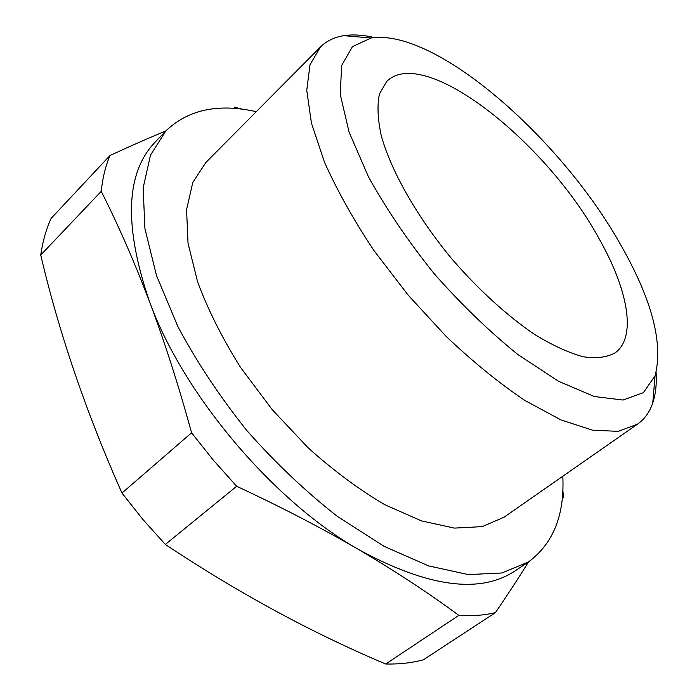 <?xml version="1.0" encoding="UTF-8"?>
<svg xmlns="http://www.w3.org/2000/svg" width="699" height="699" viewBox="0 0 699 699"><rect width="100%" height="100%" fill="white"/><g stroke="black" fill="none" stroke-linecap="round" stroke-linejoin="round"><path stroke-width="1.05" d="M458.841 615.373L385.708 664.006C311.771 632.831 238.315 592.97 165.331 544.442L236.681 486.268C280.963 506.906 321.627 528.007 358.674 549.58C395.503 571.284 428.889 593.215 458.841 615.373C472.244 616.203 484.442 615.286 495.434 612.621C508.068 594.089 519.104 577.182 528.531 561.909M385.708 664.006C399.409 664.295 411.973 662.888 423.402 659.786L495.434 612.621M165.759 131.001C149.07 137.834 130.486 146.012 109.979 155.519L51.106 218.411C46.169 229.22 42.709 241.435 40.734 255.048C59.066 333.152 86.143 412.48 121.967 493.048L142.849 519.427L165.331 544.442M599.314 239.119C547.247 142.753 424.389 44.456 386.765 81.381L379.443 93.981C377.058 105.234 377.678 119.197 381.322 135.868C391.152 171.098 416.892 216.638 451.598 258.604C478.212 289.482 507.282 315.931 534.691 334.489C552.455 345.323 568.558 352.733 582.983 356.717C596.142 358.701 606.828 357.425 615.059 352.89C637.007 337.285 627.938 289.604 599.314 239.119M374.55 37.58C363.288 34.941 353.082 34.295 343.934 35.658C334.471 37.091 326.625 40.9 320.387 47.06L310.007 64.771L306.756 90.32L311.431 123.129L324.415 162.019C337.11 190.451 353.615 219.932 373.913 250.478L408.155 295.127L446.268 336.525C472.865 361.767 499.086 383.078 524.905 400.475L561 419.933L592.516 430.173L618.248 431.362L637.479 424.171C644.618 419.085 649.712 412.008 652.752 402.93C655.662 394.157 656.78 383.996 656.108 372.436M621.262 245.83C561.847 139.171 435.888 27.925 371.055 38.026L352.445 46.641L341.671 65.47L340.221 94.33L349.081 132.128L368.425 176.751C386.302 209.001 408.146 241.225 433.957 273.431C461.253 304.388 489.256 331.44 517.959 354.585L558.597 381.296L594.316 396.516L622.992 400.046L643.386 392.663L655.068 375.809C663.412 343.541 652.141 300.212 621.262 245.83M40.734 255.048L101.241 191.343C118.114 224.685 134.199 261.426 149.499 301.575C164.597 341.767 178.621 385.507 191.578 432.803L213.361 460.187L236.681 486.268M109.979 155.519C105.549 165.978 102.639 177.913 101.241 191.343M121.967 493.048L191.578 432.803M256.28 111.683C218.368 103.146 188.223 109.551 165.846 130.905L155.064 142.212C125.602 172.976 123.749 226.092 149.499 301.575C183.016 394.157 273.318 501.2 358.674 549.58C428.033 587.247 480.265 594.29 515.364 570.707L528.348 562.031C553.224 543.647 564.713 515.049 562.809 476.237M242.99 109.35L234.217 107.113M165.846 130.905L150.512 155.099L143.155 187.891L144.911 228.512L156.489 275.52L177.957 326.756C196.952 362.213 219.949 396.849 246.948 430.671C275.642 463.079 305.812 491.677 337.477 516.482L384.275 546.426L428.592 565.893L468.313 574.595L501.882 572.979L528.348 562.031M320.387 47.06L205.812 162.544L192.784 182.474L186.572 209.604L188.022 243.208L197.625 281.994C208.049 309.893 222.378 338.395 240.613 367.499L272.112 409.518L308.093 447.762C333.641 470.715 359.26 489.728 384.957 504.783L421.523 520.904L454.376 528.103L482.17 526.635L504.04 517.225L637.479 424.171M563.464 497.732L562.826 489.728M371.055 38.026L343.934 35.658M655.068 375.809L652.752 402.93"/></g></svg>
